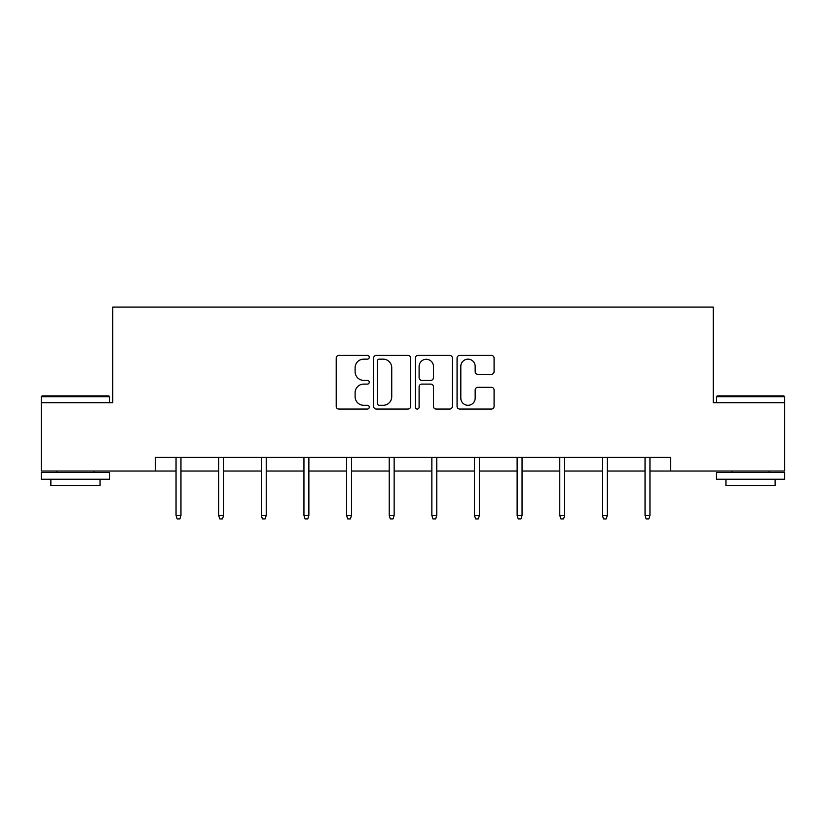 <?xml version="1.0" encoding="UTF-8"?>
<svg xmlns="http://www.w3.org/2000/svg" width="826" height="826" viewBox="0 0 826 826"><rect width="100%" height="100%" fill="white"/><g stroke="black" fill="none" stroke-linecap="round" stroke-linejoin="round"><path stroke-width="1.24" d="M369.274 357.276A1.879 1.879 0 0 0 367.394 355.397L338.887 355.397A2.684 2.684 0 0 0 336.203 358.081L336.203 406.371A2.684 2.684 0 0 0 338.887 409.056L367.394 409.056A1.879 1.879 0 0 0 369.274 407.177A1.879 1.879 0 0 0 367.394 405.298L363.708 405.298A8.58 8.58 0 0 1 355.118 396.707L355.118 392.691A8.58 8.58 0 0 1 363.708 384.1L367.394 384.1A1.879 1.879 0 0 0 369.274 382.221A1.879 1.879 0 0 0 367.394 380.352L363.708 380.352A8.58 8.58 0 0 1 355.118 371.762L355.118 367.735A8.58 8.58 0 0 1 363.708 359.155L367.394 359.155A1.879 1.879 0 0 0 369.274 357.276M491.398 374.312A2.684 2.684 0 0 0 494.082 371.628L494.082 358.081A2.684 2.684 0 0 0 491.398 355.397L459.741 355.397A2.684 2.684 0 0 0 457.067 358.081L457.067 406.371A2.684 2.684 0 0 0 459.741 409.056L491.398 409.056A2.684 2.684 0 0 0 494.082 406.371L494.082 390.006A2.684 2.684 0 0 0 491.398 387.322L477.851 387.322A2.684 2.684 0 0 0 475.167 390.006L475.167 398.122A7.176 7.176 0 0 1 467.991 405.298A7.176 7.176 0 0 1 460.815 398.122L460.815 366.331A7.176 7.176 0 0 1 467.991 359.155A7.176 7.176 0 0 1 475.167 366.331L475.167 371.628A2.684 2.684 0 0 0 477.851 374.312L491.398 374.312M155.402 471.047L41.3 471.047L41.3 402.727L112.77 402.727L112.77 307.065L713.23 307.065L713.23 402.727L784.7 402.727L784.7 471.047L670.598 471.047L670.598 457.387L155.402 457.387L155.402 471.047L176.041 471.047M410.656 358.081A2.684 2.684 0 0 0 407.972 355.397L376.315 355.397A2.684 2.684 0 0 0 373.631 358.081L373.631 406.371A2.684 2.684 0 0 0 376.315 409.056L407.972 409.056A2.684 2.684 0 0 0 410.656 406.371L410.656 358.081M418.028 355.397L449.685 355.397A2.684 2.684 0 0 1 452.369 358.081L452.369 406.371A2.684 2.684 0 0 1 449.685 409.056L436.138 409.056A2.684 2.684 0 0 1 433.454 406.371L433.454 386.785A2.684 2.684 0 0 0 430.769 384.1L421.787 384.1A2.684 2.684 0 0 0 419.102 386.785L419.102 407.177A1.879 1.879 0 0 1 417.223 409.056A1.879 1.879 0 0 1 415.344 407.177L415.344 358.081A2.684 2.684 0 0 1 418.028 355.397M180.956 471.047L218.673 471.047M223.598 471.047L261.315 471.047M266.23 471.047L303.947 471.047M308.872 471.047L346.59 471.047M351.504 471.047L389.222 471.047M394.147 471.047L431.853 471.047M436.778 471.047L474.496 471.047M479.41 471.047L517.128 471.047M522.053 471.047L559.77 471.047M564.685 471.047L602.402 471.047M607.327 471.047L645.044 471.047M649.959 471.047L670.598 471.047M379.268 359.155A1.879 1.879 0 0 0 377.389 361.034L377.389 403.418A1.879 1.879 0 0 0 379.268 405.298L383.15 405.298A8.58 8.58 0 0 0 391.741 396.707L391.741 367.735A8.58 8.58 0 0 0 383.15 359.155L379.268 359.155M433.454 366.465A7.176 7.176 0 0 0 426.278 359.289A7.176 7.176 0 0 0 419.102 366.465L419.102 377.668A2.684 2.684 0 0 0 421.787 380.352L430.769 380.352A2.684 2.684 0 0 0 433.454 377.668L433.454 366.465M176.041 515.383L177.136 518.934L179.872 518.934L180.956 515.383L176.041 515.383L176.041 457.387M180.956 515.383L180.956 457.387M42.116 395.891L108.805 395.891L109.631 396.707L41.3 396.707L42.116 395.891M75.465 479.245L41.3 479.245L41.3 472.42L109.631 472.42L109.631 479.245L75.465 479.245M100.06 479.245L100.06 485.533L50.861 485.533L50.861 479.245M717.195 395.891L783.884 395.891L784.7 396.707L716.369 396.707L717.195 395.891M750.535 479.245L716.369 479.245L716.369 472.42L784.7 472.42L784.7 479.245L750.535 479.245M775.139 479.245L775.139 485.533L725.94 485.533L725.94 479.245M218.673 515.383L219.768 518.934L222.504 518.934L223.598 515.383L218.673 515.383L218.673 457.387M223.598 515.383L223.598 457.387M261.315 515.383L262.41 518.934L265.136 518.934L266.23 515.383L261.315 515.383L261.315 457.387M266.23 515.383L266.23 457.387M303.947 515.383L305.042 518.934L307.778 518.934L308.872 515.383L303.947 515.383L303.947 457.387M308.872 515.383L308.872 457.387M346.59 515.383L347.684 518.934L350.41 518.934L351.504 515.383L346.59 515.383L346.59 457.387M351.504 515.383L351.504 457.387M389.222 515.383L390.316 518.934L393.052 518.934L394.147 515.383L389.222 515.383L389.222 457.387M394.147 515.383L394.147 457.387M431.853 515.383L432.948 518.934L435.684 518.934L436.778 515.383L431.853 515.383L431.853 457.387M436.778 515.383L436.778 457.387M474.496 515.383L475.59 518.934L478.316 518.934L479.41 515.383L474.496 515.383L474.496 457.387M479.41 515.383L479.41 457.387M517.128 515.383L518.222 518.934L520.958 518.934L522.053 515.383L517.128 515.383L517.128 457.387M522.053 515.383L522.053 457.387M559.77 515.383L560.864 518.934L563.59 518.934L564.685 515.383L559.77 515.383L559.77 457.387M564.685 515.383L564.685 457.387M602.402 515.383L603.496 518.934L606.232 518.934L607.327 515.383L602.402 515.383L602.402 457.387M607.327 515.383L607.327 457.387M645.044 515.383L646.128 518.934L648.864 518.934L649.959 515.383L645.044 515.383L645.044 457.387M649.959 515.383L649.959 457.387M41.3 402.727L41.3 396.707M56.88 472.42L56.88 471.047M94.05 472.42L94.05 471.047M109.631 402.727L109.631 396.707M716.369 402.727L716.369 396.707M731.95 472.42L731.95 471.047M769.12 472.42L769.12 471.047M784.7 402.727L784.7 396.707"/></g></svg>
